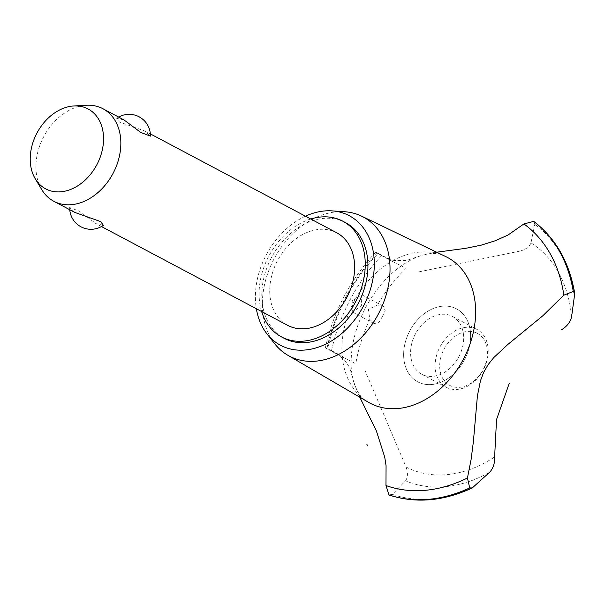 <?xml version="1.0" encoding="UTF-8"?>
<svg xmlns="http://www.w3.org/2000/svg" width="605" height="605" viewBox="0 0 605 605"><rect width="100%" height="100%" fill="white"/><g stroke="black" fill="none" stroke-linecap="round" stroke-linejoin="round"><path stroke-width="0.45" stroke-dasharray="3.02 2.27" d="M310.743 218.995A65.476 49.043 -62.1 0 0 261.64 311.537M287.511 325.263A52.385 39.234 117.9 0 1 277.529 260.672A52.385 39.234 117.9 0 1 336.614 232.721M123.987 119.903L116.712 118.338L119.45 122.021L144.981 131.043L150.411 136.117M103.394 225.287L95.998 223.653L79.391 211.213L69.688 207.507L74.899 212.461M41.753 189.622A52.385 39.234 117.9 0 1 43.734 136.624A52.385 39.234 117.9 0 1 86.507 105.27M345.402 222.557A65.476 49.043 -62.1 0 0 271.547 257.496A65.476 49.043 -62.1 0 0 284.025 338.24M305.457 216.189A73.334 54.926 -62.1 0 0 256.354 308.739M445.779 256.588A82.499 61.793 -62.1 0 0 441.279 254.713A82.499 61.793 -62.1 0 0 354.046 301.592A82.499 61.793 -62.1 0 0 364.399 399.61A82.499 61.793 -62.1 0 0 368.475 402.28M352.171 300.821L361.926 294.839L361.366 305.623L352.73 312.203L352.171 300.821M436.659 252.209L422.275 255.227L406.114 260.611L394.248 260.452L389.839 259.22L377.981 253.624A148.633 111.32 -62.1 0 0 346.211 297.698A148.633 111.32 -62.1 0 0 327.804 348.79L338.384 354.787L344.865 360.482L348.722 366.078L350.507 370.305L354.167 383.593L359.771 397.205M417.858 381.899A41.314 30.946 -62.1 0 0 464.527 359.725A41.314 30.946 -62.1 0 0 456.397 308.807A41.314 30.946 -62.1 0 0 409.721 330.973A41.314 30.946 -62.1 0 0 417.858 381.899A41.314 30.946 117.9 0 1 423.031 314.63A41.314 30.946 117.9 0 1 470.493 339.526A41.314 30.946 117.9 0 1 417.858 381.899M382.269 316.717L385.188 310.675L383.358 306.213L377.414 304.988L368.422 309.45L369.821 319.387L374.147 323.562L378.927 322.556L382.269 316.717M369.821 319.387A134.733 100.906 -62.1 0 0 355.77 363.764L326.783 348.767L325.331 347.845L327.804 348.79M377.981 253.624L375.788 252.141L377.437 252.875L394.105 262.267L406.106 268.287A134.733 100.906 -62.1 0 0 377.414 304.988M389.015 494.943L392.388 494.376L405.554 480.801A134.733 100.906 -62.1 0 0 489.755 472.15M405.554 480.809C407.906 477.232 408.05 472.588 405.993 466.871M405.138 464.716L364.936 370.343M418.66 271.902L519.589 251.173M519.733 251.135C525.616 249.608 529.367 246.855 530.993 242.885L534.797 224.281L533.376 221.158M458.84 356.746A32.738 24.518 -62.1 0 0 452.472 316.43A32.738 24.518 -62.1 0 0 452.396 316.392A32.738 24.518 -62.1 0 0 415.438 333.907A32.738 24.518 -62.1 0 0 421.783 374.268A32.738 24.518 -62.1 0 0 421.859 374.313A32.738 24.518 -62.1 0 0 458.84 356.746M476.921 329.407A32.738 24.518 -62.1 0 0 439.971 346.922A32.738 24.518 -62.1 0 0 446.308 387.283A32.738 24.518 -62.1 0 0 446.384 387.329A32.738 24.518 -62.1 0 0 483.342 369.806A32.738 24.518 -62.1 0 0 476.997 329.445A32.738 24.518 -62.1 0 0 476.921 329.407M477.315 333.317A29.463 22.067 117.9 0 1 483.115 369.632A29.463 22.067 117.9 0 1 449.833 385.445A29.463 22.067 117.9 0 1 444.032 349.13A29.463 22.067 117.9 0 1 477.315 333.317M344.699 211.742A78.763 58.987 -62.1 0 0 274.088 258.842A78.763 58.987 -62.1 0 0 274.678 343.723M406.031 466.969A122.013 91.378 -62.1 0 0 494.625 456.949M381.838 255.393A153.662 115.086 -62.1 0 0 350.113 299.793A153.662 115.086 -62.1 0 0 331.419 351.029M377.437 252.875A155.84 116.72 -62.1 0 0 345.689 297.448A155.84 116.72 -62.1 0 0 326.859 348.805M377.361 252.837A155.84 116.72 -62.1 0 0 345.614 297.41A155.84 116.72 -62.1 0 0 326.783 348.767M392.388 494.376A153.662 115.086 -62.1 0 0 473.322 487.222M571.559 316.997A134.733 100.906 -62.1 0 0 530.993 242.885M574.75 294.847A153.662 115.086 -62.1 0 0 534.797 224.281M150.35 133.894L145.102 131.103M118.671 117.083A21.281 21.281 0 0 0 116.712 118.338M69.688 207.507A21.281 21.281 0 0 0 69.756 209.731M101.436 226.535L95.998 223.653M441.279 254.713C438.088 253.003 432.046 253.124 423.167 255.068C416.754 256.709 409.532 260.256 401.516 265.701C387.419 275.555 375.418 289.568 365.511 307.748C356.224 325.959 351.452 343.557 351.202 360.527C350.144 378.359 357.797 395.549 364.399 399.61M361.926 294.839L383.358 306.213M352.73 312.203L374.147 323.562M331.744 350.741L345.379 357.978M325.331 347.845C333.491 311.401 350.31 279.495 375.788 252.141M381.135 255.386L394.105 262.267M421.783 374.268L446.308 387.283M452.472 316.43L476.997 329.445"/><path stroke-width="0.91" d="M284.025 338.24A65.476 49.043 -62.1 0 0 284.176 338.324A65.476 49.043 -62.1 0 0 284.327 338.399A65.476 49.043 -62.1 0 0 358.236 303.362A65.476 49.043 -62.1 0 0 345.553 222.64A65.476 49.043 -62.1 0 0 345.402 222.557M261.64 311.537A65.476 49.043 -62.1 0 0 281.491 336.902A65.476 49.043 -62.1 0 0 281.643 336.977A65.476 49.043 -62.1 0 0 355.558 301.94A65.476 49.043 -62.1 0 0 342.869 221.218A65.476 49.043 -62.1 0 0 342.717 221.135A65.476 49.043 -62.1 0 0 310.743 218.995M336.614 232.721A52.385 39.234 117.9 0 1 336.735 232.781A52.385 39.234 117.9 0 1 346.877 297.365A52.385 39.234 117.9 0 1 287.753 325.392A52.385 39.234 117.9 0 1 287.632 325.331A52.385 39.234 117.9 0 1 287.511 325.263M118.671 117.083A21.281 21.281 0 0 1 150.411 136.117L140.715 132.404L123.987 119.903M73.901 105.958L86.507 105.27A52.385 39.234 117.9 0 1 102.82 108.673A52.385 39.234 117.9 0 1 102.941 108.741A52.385 39.234 117.9 0 1 113.09 173.317A52.385 39.234 117.9 0 1 53.958 201.344A52.385 39.234 117.9 0 1 53.837 201.284A52.385 39.234 117.9 0 1 41.753 189.622L35.256 178.8A45.231 33.88 -62.1 0 0 45.798 188.919A45.231 33.88 -62.1 0 0 96.891 164.651A45.231 33.88 -62.1 0 0 87.99 108.9A45.231 33.88 -62.1 0 0 73.901 105.958A45.231 33.88 -62.1 0 0 36.965 133.032A45.231 33.88 -62.1 0 0 35.256 178.8M74.899 212.461L100.657 221.596L103.394 225.287A21.281 21.281 0 0 1 69.756 209.731M256.354 308.739A73.334 54.926 -62.1 0 0 266.896 333.771A73.334 54.926 -62.1 0 0 280.659 345.349A73.334 54.926 -62.1 0 0 363.499 306.001A73.334 54.926 -62.1 0 0 349.07 215.607A73.334 54.926 -62.1 0 0 332.1 210.88A73.334 54.926 -62.1 0 0 305.457 216.189M266.896 333.771L274.678 343.723A78.763 58.987 -62.1 0 0 287.73 355.203A78.763 58.987 -62.1 0 0 289.462 356.163A78.763 58.987 -62.1 0 0 378.427 313.897A78.763 58.987 -62.1 0 0 362.924 216.824A78.763 58.987 -62.1 0 0 361.525 216.121A78.763 58.987 -62.1 0 0 344.699 211.742L332.1 210.88M287.73 355.203L368.475 402.28A82.499 61.793 -62.1 0 0 370.283 403.285A82.499 61.793 -62.1 0 0 463.483 359.007A82.499 61.793 -62.1 0 0 447.239 257.322A82.499 61.793 -62.1 0 0 445.779 256.588L361.525 216.121M494.618 456.843C494.92 463.052 493.294 468.157 489.755 472.15L472.255 487.948L469.707 487.902L467.438 478.011L471.091 459.543L473.375 441.794L477.428 395.708L480.453 380.825L483.577 372.536L488.084 364.686L493.703 357.646L507.913 344.404L542.745 315.833L563.837 295.164A148.633 111.32 -62.1 0 0 523.877 223.948L508.192 234.914L495.82 240.563L481.149 245.161L465.714 248.33L436.659 252.209M563.837 295.164L573.275 291.466L574.75 293.538L571.559 316.997C570.25 322.193 566.961 326.42 561.674 329.664M509.259 383.267L496.539 419.583L494.625 456.949M359.771 397.205L376.431 431.025L384.727 457.146L386.066 465.691L385.967 485.52L388.939 494.905L389.439 495.124C415.847 503.64 443.45 501.25 472.255 487.948M574.75 293.538C569.411 262.32 555.738 238.264 533.731 221.385L523.877 223.948M385.967 485.52A148.633 111.32 -62.1 0 0 467.438 478.011M388.939 494.905A155.84 116.72 -62.1 0 0 469.707 487.902M389.015 494.943A155.84 116.72 -62.1 0 0 469.783 487.94M573.351 291.504A155.84 116.72 -62.1 0 0 533.376 221.158M573.275 291.466A155.84 116.72 -62.1 0 0 533.292 221.112M345.553 222.64L342.869 221.218M336.735 232.781L150.35 133.894M124.108 119.971L102.941 108.741M287.632 325.331L101.436 226.535M75.005 212.514L53.837 201.284M367.348 445.877L366.91 444.259M284.176 338.324L281.491 336.902"/></g></svg>
